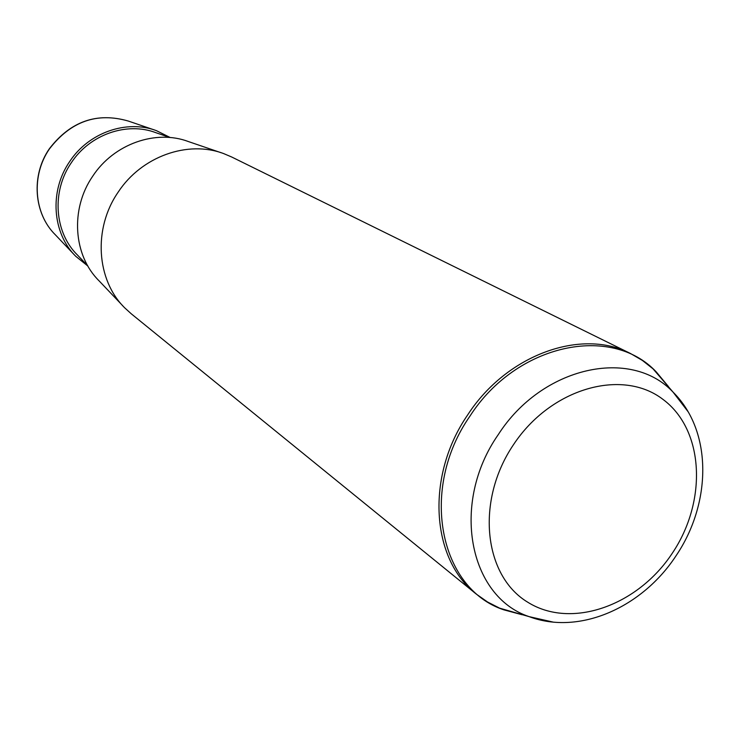<?xml version="1.0" encoding="UTF-8"?>
<svg xmlns="http://www.w3.org/2000/svg" width="740" height="740" viewBox="0 0 740 740"><rect width="100%" height="100%" fill="white"/><g stroke="black" fill="none" stroke-linecap="round" stroke-linejoin="round"><path stroke-width="1.11" d="M87.857 266.039L75.822 256.364C52.253 233.257 49.155 191.133 69.671 161.56C88.68 132.534 126.66 119.344 156.408 130.647L170.228 137.538M87.681 265.734L77.46 255.032C54.418 232.582 51.356 191.512 71.345 162.689C89.864 134.403 126.919 121.591 155.881 132.691L169.876 137.511M122.859 305.879L99.197 280.969C73.288 255.614 69.995 208.976 92.768 176.12C113.877 143.884 155.863 129.176 188.534 141.608L221.047 152.708M118.169 192.141C92.898 228.605 96.385 280.164 124.81 307.933L131.258 313.797L476.468 594.22C431.022 559.523 425.435 476.051 467.773 414.752C506.965 354.404 581.844 327.848 630.693 353.618L231.75 157.028L223.721 153.615C187.932 139.971 141.581 156.353 118.169 192.141M55.343 234.793C33.707 213.527 30.877 175.371 49.358 148.749C70.531 121.277 96.829 112.036 128.251 121.036C97.014 112.045 70.753 121.314 49.488 148.833C30.951 175.537 33.846 213.703 55.343 234.793L74.204 254.662M513.477 444.694C550.81 388.149 622.248 367.974 662.985 399.397C704.304 430.005 707.412 501.174 672.253 553.289C637.677 605.801 571.197 629.592 527.648 602.157C483.572 575.581 475.505 500.804 513.477 444.694M553.372 622.146L529.165 616.651C468.818 596.708 450.457 503.071 498.298 434.565C542.041 366.365 630.961 347.171 673.076 392.135L688.182 411.829M522.079 614.737L503.82 609.834C439.329 588.615 419.071 488.927 469.937 416.148C516.428 343.665 611.36 323.87 656.297 371.952L668.387 386.493M128.251 121.036L154.188 129.888M630.693 353.618L642.422 360.454L653.041 368.844L673.076 392.135C712.925 431.559 711.445 503.672 675.962 555.897C642.514 607.004 579.92 635.706 529.165 616.651L499.63 608.16L487.586 602.018L476.468 594.22"/></g></svg>

